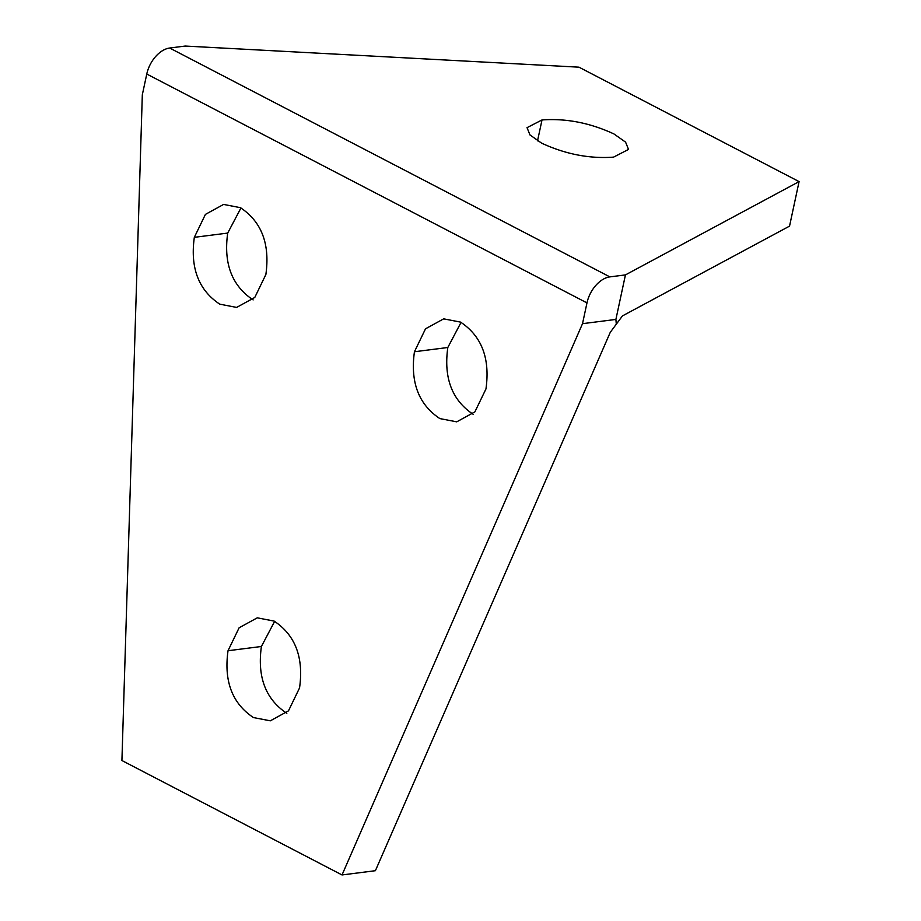 <?xml version="1.0" encoding="UTF-8"?>
<svg xmlns="http://www.w3.org/2000/svg" width="921" height="921" viewBox="0 0 921 921"><rect width="100%" height="100%" fill="white"/><g stroke="black" fill="none" stroke-linecap="round" stroke-linejoin="round"><path stroke-width="1.38" d="M155.591 56.584A25.546 16.094 117.5 0 0 146.773 74.037L586.976 302.894A25.546 16.094 -62.5 0 1 595.795 285.441A25.546 16.094 -62.5 0 1 609.863 276.887L625.44 274.907L799.083 181.61L578.975 67.175L185.236 46.05L169.671 48.03A25.546 16.094 117.5 0 0 155.591 56.584M799.083 181.61L789.539 226.129L622.435 315.915L610.266 332.331L375.4 870.702L342.025 874.95L121.917 760.527L142.318 94.817L146.773 74.037M613.939 133.948L625.578 142.133L628.525 149.432L613.547 157.134C589.463 158.873 565.494 154.21 541.617 143.146L529.978 134.95L527.031 127.662L542.009 119.949C566.093 118.21 590.073 122.873 613.939 133.948M616.264 323.835L615.896 319.426L625.44 274.907M586.976 302.894L582.521 323.674L342.025 874.95M485.966 388.938L474.891 411.871L456.724 421.841L439.858 418.583C418.652 404.492 410.179 382.215 414.438 351.753L425.514 328.82L443.68 318.85L460.546 322.108C481.752 336.2 490.225 358.476 485.966 388.938M265.87 274.516L254.783 297.448L236.616 307.418L219.762 304.16C198.556 290.069 190.071 267.792 194.331 237.33L205.418 214.397L223.573 204.427L240.439 207.686C261.645 221.777 270.118 244.053 265.87 274.516M299.555 687.918L288.48 710.851L270.314 720.821L253.448 717.563C232.242 703.471 223.768 681.195 228.028 650.733L239.103 627.8L257.27 617.83L274.124 621.088C295.342 635.179 303.815 657.456 299.555 687.918M582.521 323.674L615.896 319.426M473.233 414.335C452.027 400.244 443.554 377.967 447.813 347.505L461.053 322.385M253.137 299.912C231.931 285.821 223.446 263.544 227.706 233.082L240.957 207.962M286.822 713.315C265.616 699.223 257.143 676.947 261.403 646.484L274.642 621.364M609.863 276.887L169.671 48.03M542.009 119.949L537.53 140.844M414.438 351.753L447.813 347.505M194.331 237.33L227.706 233.082M228.028 650.733L261.403 646.484"/></g></svg>
